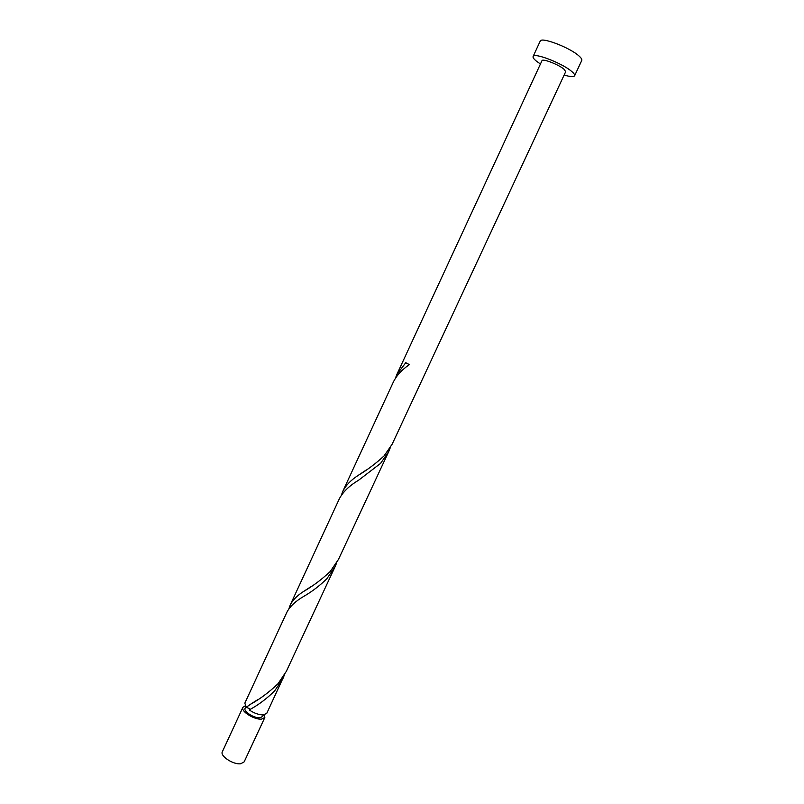 <?xml version="1.0" encoding="UTF-8"?>
<svg xmlns="http://www.w3.org/2000/svg" width="804" height="804" viewBox="0 0 804 804"><rect width="100%" height="100%" fill="white"/><g stroke="black" fill="none" stroke-linecap="round" stroke-linejoin="round"><path stroke-width="1.21" d="M264.828 717.51L244.155 761.88L240.738 763.75C233.411 764.916 219.763 755.971 222.346 751.76L242.898 707.329C240.486 711.148 254.305 719.942 261.521 719.118L264.828 717.51L264.466 714.776M245.22 705.842L242.898 707.329M245.823 706.766L245.099 708.334C243.18 711.389 254.215 718.414 259.983 717.761L262.647 716.475L263.37 714.907M564.137 75.023C570.227 76.842 573.714 77.094 574.609 75.777C574.981 74.883 574.056 73.486 571.815 71.566C562.76 63.405 533.776 52.2 533.102 56.511C532.73 57.476 533.766 58.973 536.228 61.003L540.439 64.019M574.609 75.777L581.774 60.441C582.176 59.476 581.272 58.019 579.061 56.039C570.096 47.637 540.991 36.542 540.198 41.135L533.102 56.511M342.785 491.375L393.387 381.97C396.623 375.458 401.94 369.679 409.347 364.624L405.779 362.704L396.885 374.403L541.976 60.692C542.399 58.25 558.83 64.601 564.056 69.255L565.684 71.697L392.141 444.23L384.041 455.938C376.071 463.325 367.498 469.777 358.343 475.285C350.966 480.038 345.78 485.405 342.785 491.375L341.368 495.194M396.885 374.403L395.387 378.312M283.038 678.405L274.677 690.857C266.958 698.465 258.918 704.565 250.546 709.178L249.29 709.972C254.245 713.279 258.978 714.927 263.481 714.907L266.777 713.319L284.536 674.817M246.255 707.289L244.838 703.128L286.887 612.226C289.912 606.447 295.56 601.151 303.822 596.337C312.032 591.593 319.711 585.724 326.876 578.729L335.117 566.629L286.324 671.37L277.953 683.802C268.817 692.445 259.652 699.279 250.446 704.304L246.255 707.289L249.26 708.545L249.833 709.63M290.194 605.08L339.378 498.721C342.996 491.867 349.408 485.696 358.604 480.219L380.563 463.405L388.674 451.677L338.484 559.393L330.253 571.473C321.721 579.473 312.846 586.136 303.631 591.442C297.168 595.543 292.686 600.085 290.194 605.08L288.877 608.819M335.117 566.629L336.635 562.931M388.674 451.677L390.211 447.868M358.343 475.285L365.981 470.169M303.631 591.442L311.027 586.598M250.446 704.304L257.632 699.721"/></g></svg>
